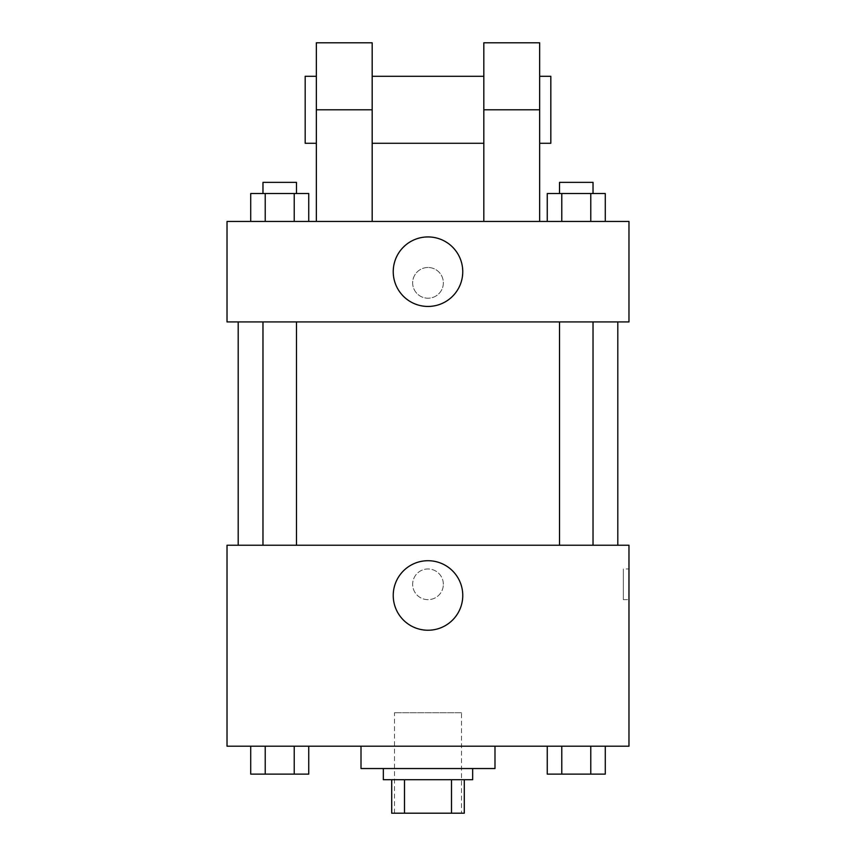<?xml version="1.0" encoding="UTF-8"?>
<svg xmlns="http://www.w3.org/2000/svg" width="856" height="856" viewBox="0 0 856 856"><rect width="100%" height="100%" fill="white"/><g stroke="black" fill="none" stroke-linecap="round" stroke-linejoin="round"><path stroke-width="0.64" stroke-dasharray="4.28 3.21" d="M461.491 712.716L394.509 712.716L461.491 712.716L461.491 813.2L394.509 813.2L461.491 813.2M404.503 813.2L391.716 813.2L391.716 779.709L404.503 779.709L404.503 813.2L464.284 813.2M451.497 779.709L404.503 779.709L451.497 779.709L451.497 813.2M404.503 779.709L391.716 779.709M383.338 779.709L472.662 779.709M428 768.538L383.338 768.538L428 768.538M494.993 768.538L361.007 768.538M494.993 746.207L361.007 746.207L494.993 746.207M250.722 746.207L250.722 774.124L265.221 774.124L250.722 774.124L265.221 774.124L265.221 746.207L294.229 746.207L250.722 746.207L308.738 746.207L265.221 746.207L265.221 774.124L308.738 774.124L294.229 774.124L308.738 774.124L308.738 746.207L294.229 746.207L308.738 746.207L294.229 746.207L294.229 774.124L265.221 774.124L294.229 774.124L294.229 746.207L308.738 746.207L265.221 746.207L308.738 746.207M227.022 746.207L628.978 746.207L628.978 545.24L227.022 545.24L227.022 746.207M547.262 746.207L547.262 774.124L561.771 774.124L547.262 774.124L561.771 774.124L561.771 746.207L590.779 746.207L547.262 746.207L605.278 746.207L561.771 746.207L561.771 774.124L605.278 774.124L590.779 774.124L605.278 774.124L605.278 746.207L590.779 746.207L605.278 746.207L590.779 746.207L590.779 774.124L561.771 774.124L590.779 774.124L590.779 746.207L605.278 746.207L561.771 746.207L605.278 746.207M443.355 584.316A15.354 15.354 0 0 0 420.328 571.016A15.354 15.354 0 0 0 420.328 597.606A15.354 15.354 0 0 0 443.355 584.316A15.354 15.354 0 0 0 420.328 571.016A15.354 15.354 0 0 0 420.328 597.606A15.354 15.354 0 0 0 443.355 584.316M617.807 545.24L238.193 545.24L617.807 545.24M296.476 545.24L262.974 545.24L296.476 545.24L262.974 545.24L296.476 545.24L296.476 321.931L262.974 321.931L296.476 321.931M593.026 545.24L559.524 545.24L593.026 545.24L559.524 545.24L593.026 545.24L593.026 321.931L559.524 321.931L593.026 321.931M227.022 599.66L227.022 568.962L227.033 599.66M628.978 568.962L628.978 599.66L628.978 568.962L623.35 568.962L623.35 599.66L623.35 568.962M462.764 595.476A34.764 34.764 0 0 1 410.623 625.586A34.764 34.764 0 0 1 410.623 565.367A34.764 34.764 0 0 1 462.764 595.476M617.807 321.931L238.193 321.931L617.807 321.931M227.022 321.931L628.978 321.931L628.978 221.447L227.022 221.447L227.022 321.931L628.978 321.931M593.026 774.124L559.524 774.124M296.476 774.124L262.974 774.124M590.779 746.207L590.779 774.124M561.771 746.207L561.771 774.124M294.229 746.207L294.229 774.124M265.221 746.207L265.221 774.124M547.262 221.447L547.262 193.531L605.278 193.531L590.779 193.531L590.779 221.447L605.278 221.447L547.262 221.447L605.278 221.447L547.262 221.447L605.278 221.447L590.779 221.447L590.779 193.531L561.771 193.531L561.771 221.447L561.771 193.531L547.262 193.531L605.278 193.531L605.278 221.447M593.026 193.531L559.524 193.531L593.026 193.531L559.524 193.531L593.026 193.531L593.026 182.36L559.524 182.36L593.026 182.36L559.524 182.36L559.524 193.531M250.722 221.447L250.722 193.531L308.738 193.531L294.229 193.531L294.229 221.447L308.738 221.447L250.722 221.447L308.738 221.447L250.722 221.447L308.738 221.447L294.229 221.447L294.229 193.531L265.221 193.531L265.221 221.447L265.221 193.531L308.738 193.531L308.738 221.447M296.476 193.531L262.974 193.531L296.476 193.531L262.974 193.531L296.476 193.531L296.476 182.36L262.974 182.36L296.476 182.36L262.974 182.36L262.974 193.531M590.779 193.531L590.779 221.447M561.771 193.531L561.771 221.447M294.229 193.531L294.229 221.447M265.221 193.531L265.221 221.447M628.967 282.855L628.967 267.5L628.967 282.855M628.978 282.855L628.978 267.5L628.978 282.855M393.236 271.684A34.764 34.764 0 0 0 445.377 301.794A34.764 34.764 0 0 0 445.377 241.585A34.764 34.764 0 0 0 393.236 271.684M227.022 282.855L227.022 267.5L227.022 282.855M227.033 282.855L227.033 267.5L227.033 282.855M428 267.5A15.354 15.354 0 0 0 414.7 290.526A15.354 15.354 0 0 0 441.3 290.526A15.354 15.354 0 0 0 428 267.5A15.354 15.354 0 0 1 441.3 290.526A15.354 15.354 0 0 1 414.7 290.526A15.354 15.354 0 0 1 428 267.5M316.346 221.447L372.178 221.447L316.346 221.447L316.346 109.793L372.178 109.793L372.178 221.447M483.822 221.447L539.655 221.447L483.822 221.447L483.822 42.8M483.822 76.291L483.822 143.284L483.822 76.291M372.178 76.291L372.178 143.284L372.178 76.291M372.178 42.8L372.178 109.793M539.655 76.291L539.655 143.284L539.655 76.291M539.655 42.8L539.655 221.447M550.815 76.291L550.815 143.284M316.346 143.284L316.346 76.291L316.346 143.284M316.346 42.8L316.346 109.793M305.185 143.284L305.185 76.291M483.822 109.793L539.655 109.793M394.509 813.2L394.509 712.716M623.35 599.66L628.978 599.66M262.974 321.931L262.974 545.24M559.524 321.931L559.524 545.24"/><path stroke-width="1.28" d="M451.497 779.709L451.497 813.2L391.716 813.2L391.716 779.709M451.497 813.2L464.284 813.2L464.284 779.709L464.284 813.2M472.662 768.538L472.662 779.709L383.338 779.709L383.338 768.538M404.503 779.709L404.503 813.2M361.007 746.207L361.007 768.538L494.993 768.538L494.993 746.207M628.978 746.207L227.022 746.207L227.022 545.24L628.978 545.24L628.978 746.207M462.764 595.476A34.764 34.764 0 0 1 410.623 625.586A34.764 34.764 0 0 1 410.623 565.367A34.764 34.764 0 0 1 462.764 595.476M617.807 321.931L617.807 545.24M559.524 545.24L559.524 321.931M296.476 321.931L296.476 545.24M628.978 321.931L227.022 321.931L227.022 221.447L628.978 221.447L628.978 321.931L227.022 321.931M605.278 746.207L605.278 774.124L547.262 774.124L547.262 746.207M590.779 746.207L590.779 774.124M561.771 746.207L561.771 774.124M593.026 774.124L559.524 774.124M308.738 746.207L308.738 774.124L250.722 774.124L250.722 746.207M294.229 746.207L294.229 774.124M265.221 746.207L265.221 774.124M296.476 774.124L262.974 774.124M605.278 221.447L605.278 193.531L547.262 193.531L547.262 221.447M590.779 193.531L590.779 221.447M561.771 193.531L561.771 221.447M559.524 193.531L559.524 182.36L593.026 182.36L593.026 193.531M308.738 221.447L308.738 193.531L250.722 193.531L250.722 221.447M294.229 193.531L294.229 221.447M265.221 193.531L265.221 221.447M262.974 193.531L262.974 182.36L296.476 182.36L296.476 193.531M393.236 271.684A34.764 34.764 0 0 1 445.377 241.585A34.764 34.764 0 0 1 445.377 301.794A34.764 34.764 0 0 1 393.236 271.684M483.822 221.447L483.822 109.793L539.655 109.793L539.655 42.8L483.822 42.8L483.822 109.793M483.822 76.291L372.178 76.291M316.346 221.447L316.346 109.793L372.178 109.793L372.178 221.447M372.178 109.793L372.178 42.8L316.346 42.8L316.346 109.793M539.655 221.447L539.655 109.793M539.655 143.284L550.815 143.284L550.815 76.291L539.655 76.291M316.346 76.291L305.185 76.291L305.185 143.284L316.346 143.284M238.193 321.931L238.193 545.24M593.026 545.24L593.026 321.931M262.974 321.931L262.974 545.24M483.822 143.284L372.178 143.284"/></g></svg>
